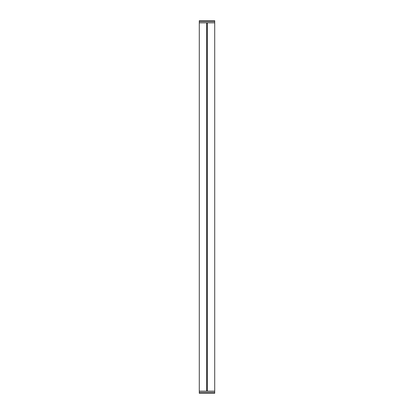 <?xml version="1.0" encoding="UTF-8"?>
<svg xmlns="http://www.w3.org/2000/svg" width="414" height="414" viewBox="0 0 414 414"><rect width="100%" height="100%" fill="white"/><g stroke="black" fill="none" stroke-linecap="round" stroke-linejoin="round"><path stroke-width="0.62" d="M199.289 21.626L214.711 21.626L214.711 20.7L199.289 20.7L199.289 22.863L214.711 22.863L214.711 21.626M214.711 392.374L199.289 392.374L199.289 393.3L214.711 393.3L214.711 391.137L199.289 391.137L199.289 392.374M199.289 22.863L199.289 391.137M214.711 22.863L214.711 391.137M206.658 22.863L206.658 391.137M207.342 22.863L207.342 391.137"/></g></svg>
